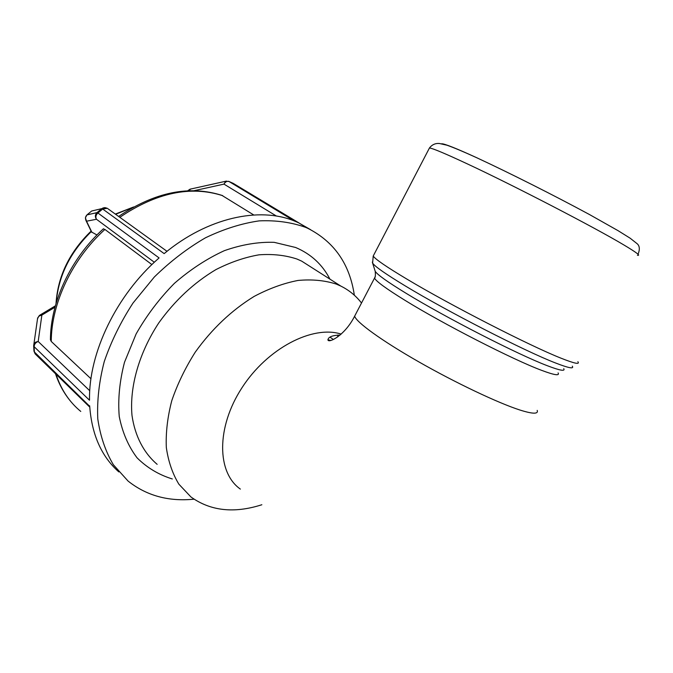 <?xml version="1.0" encoding="UTF-8"?>
<svg xmlns="http://www.w3.org/2000/svg" width="673" height="673" viewBox="0 0 673 673"><rect width="100%" height="100%" fill="white"/><g stroke="black" fill="none" stroke-linecap="round" stroke-linejoin="round"><path stroke-width="1.01" d="M240.37 489.103C216.807 472.673 216.151 427.422 241.885 387.892C267.366 348.235 312.6 324.916 341.177 334.102M86.96 214.897L86.926 214.923C85.126 216.874 85 218.969 86.531 221.207L85.412 217.8L86.926 214.923L97.03 212.592L97.888 212.996C95.835 215.007 95.364 217.101 96.483 219.272C94.885 216.933 95.028 214.737 96.904 212.71L87.053 214.813L91.654 211.019L101.825 208.63L106.889 208.108M96.971 234.986L91.52 231.975M33.961 351.02L34.432 352.029L33.902 344.071L35.719 342.103L38.184 341.489C35.602 342.448 34.256 344.189 34.13 346.696L89.484 400.216L89.509 399.619C88.743 352.728 116.336 295.262 158.559 258.407L159.072 257.919L97.888 212.996L102.683 209.025L101.825 208.63L97.03 212.592L102.902 207.991L104.946 207.604L107.344 208.319L102.683 209.025L164.136 253.603L164.692 253.183C207.679 217.648 259.24 206.586 294.177 220.904L229.039 181.517C227.037 180.919 225.346 181.794 223.966 184.116L225.724 181.247L226.448 181.087M158.559 258.407L159.072 257.919M151.888 264.573L104.904 229.443L103.28 228.896M39.37 315.427L41.861 315.107L38.849 316.133L37.511 318.8M118.827 471.924C101.522 456.555 91.822 434.699 89.719 406.341L34.432 352.029L35.551 354.284L89.77 407.131M89.719 406.341L89.66 405.777M164.136 253.603L164.692 253.183M50.425 339.672L51.249 341.455L90.973 378.764M89.484 400.216L89.509 399.619M253.763 214.973L221.838 195.33M299.485 223.31L310.606 229.695M190.737 189.029L188.541 190.753M187.96 190.779L188.263 190.266M233.657 183.628L299.182 223.074L294.639 221.055M294.177 220.904L298.778 222.847M194.009 499.189C168.477 501.713 146.504 495.681 128.089 481.077L113.367 464.749C105.518 451.524 100.327 436.255 97.787 418.943C96.929 400.713 99.082 381.591 104.256 361.569C111.146 341.447 120.728 321.938 133.002 303.052L154.31 277.024C170.319 261.376 187.355 248.312 205.425 237.83C223.672 229.072 241.573 223.419 259.147 220.879C276.149 220.138 291.703 222.326 305.811 227.432L307.822 228.332C334.212 241.742 349.716 264.043 354.343 295.228M172.296 478.957C158.803 474.793 147.067 467.76 137.082 457.85C128.4 446.367 122.461 432.588 119.247 416.528C117.809 399.426 119.558 381.347 124.497 362.267L136.123 333.943C146.63 315.452 159.383 298.593 174.383 283.367C190.291 269.545 206.964 258.634 224.395 250.65C241.784 244.56 258.382 241.792 274.205 242.339L295.624 247.487C310.96 253.982 322.401 264.539 329.938 279.144M327.877 339.798L330.796 340.412M261.856 504.742C234.154 513.617 210.514 511.017 190.93 496.952L178.892 484.207C172.524 473.733 168.334 461.493 166.324 447.511C165.693 432.739 167.51 417.134 171.766 400.713C177.411 384.14 185.235 367.971 195.229 352.189C211.961 328.878 231.596 310.287 254.142 296.414C269.007 288.549 283.619 283.232 297.979 280.456C311.885 279.169 324.613 280.372 336.172 284.048L340.866 286.101C349.127 290.198 356.009 295.842 361.51 303.027M157.154 464.336C143.812 452.954 134.953 436.129 131.984 415.334C129.452 386.824 139.05 352.896 158.828 322.838C174.913 300.436 193.959 282.685 215.966 269.579C230.511 262.192 244.863 257.271 259.021 254.823C272.767 253.822 285.419 255.227 296.953 259.029L301.664 261.124L312.768 268.199M337.829 335.045L337.695 336.937M537.197 410.379C538.535 414.181 532.806 414.08 520.027 410.059C498.129 403.043 455.251 382.685 418.345 361.594C381.364 340.479 356.219 322.157 354.646 316.159L355.857 313.854M91.949 232.404L86.531 221.207L96.483 219.272L154.327 262.26M107.899 208.723L167.005 251.315M89.761 390.744L38.184 341.489L41.861 315.107L55.001 307.225M56.229 302.884C58.358 276.123 70.059 252.35 91.318 231.562M115.596 214.275L133.094 207.276M119.819 217.312C156.447 192.596 190.762 185.395 222.746 195.7M80.768 411.43C69.395 402.075 61.134 389.675 56.002 374.222M228.618 181.331L232.765 183.157M298.837 222.872L233.211 183.359L229.005 181.491L225.724 181.247L189.988 189.197L187.775 190.787M194.203 190.678L223.966 184.116L276.468 216.075M51.249 341.455C51.316 303.254 72.221 258.97 104.904 229.443M429.012 148.834L429.475 147.942C433.075 148.455 445.778 153.814 467.609 164.01C513.709 185.504 595.008 227.634 623.93 244.989C636.515 252.493 641.007 255.917 637.407 255.26M477.855 158.239C456.277 148.354 444.18 143.534 441.581 143.778M577.88 361.695C580.084 364.716 574.448 363.538 560.954 358.154C529.828 345.888 449.825 304.861 406.921 279.118C386.58 266.954 375.349 259.265 373.212 256.051L373.944 254.655M375.181 276.578L374.508 278.142C376.291 281.465 386.352 288.801 404.675 300.133C442.817 323.797 513.482 359.988 541.975 370.478C554.485 375.155 559.852 375.963 558.085 372.901M563.755 368.644C565.413 371.513 559.961 370.545 547.418 365.75C518.328 354.78 445.492 317.454 406.206 293.361C387.64 282.012 377.309 274.668 375.214 271.328L374.903 270.336M372.337 262.016L372.615 263.101C374.76 266.432 385.679 274.054 405.382 285.983C447.108 311.321 524.881 351.18 555.444 362.94C568.618 368.081 574.237 369.157 572.294 366.162M638.054 254.293C640.04 249.237 639.661 245.653 636.91 243.533L630.105 238.175L618.117 230.696L589.355 214.468C553.341 195.027 509.974 173.188 476.989 157.852C463.63 151.753 453.636 147.547 446.998 145.225L439.469 143.509C435.448 143.13 432.116 144.602 429.475 147.942L373.212 256.051L372.615 263.101L375.214 271.328C375.593 275.383 375.357 277.655 374.508 278.142L354.646 316.159C344.837 335.642 328.626 343.373 327.953 339.966C328.239 336.963 332.277 335.331 340.067 335.07M85.85 220.273L91.503 231.941M55.371 305.845L40.01 315.048L37.638 317.95L33.658 345.838L33.97 351.163L35.181 353.931M56.01 303.632C57.769 276.283 69.462 252.114 91.107 231.125M115.319 214.073L133.675 206.956M118.625 216.454C155.093 191.94 189.702 184.966 222.46 195.54M55.48 373.717C59.283 385.057 64.869 394.883 72.238 403.186M103.449 228.744C71.102 257.961 50.483 301.63 50.425 339.89M307.822 228.332L298.719 222.856M329.921 337.097L333.396 339.503M340.866 286.101L301.664 261.124"/></g></svg>
